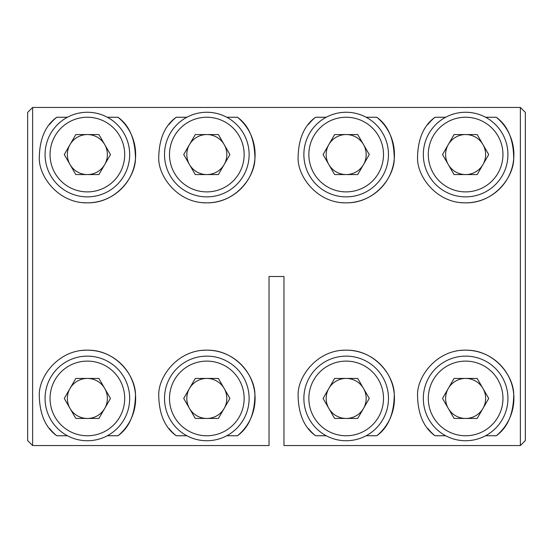 <?xml version="1.0" encoding="UTF-8"?>
<svg xmlns="http://www.w3.org/2000/svg" width="553" height="553" viewBox="0 0 553 553"><rect width="100%" height="100%" fill="white"/><g stroke="black" fill="none" stroke-linecap="round" stroke-linejoin="round"><path stroke-width="0.83" d="M485.569 117.257L496.262 117.257C507.73 125.476 513.55 139.294 513.723 158.704C513.585 177.375 494.057 203.31 465.626 202.84A48.277 48.277 0 0 1 460.642 202.585M427.835 124.522A48.277 48.277 0 0 1 434.99 117.257C423.487 125.572 417.667 139.384 417.529 158.697C417.646 177.368 437.25 203.338 465.626 202.84A48.277 48.277 0 0 0 496.262 117.257M226.765 117.257L237.458 117.257C248.926 125.476 254.746 139.294 254.919 158.704C254.781 177.375 235.253 203.31 206.822 202.84A48.277 48.277 0 0 1 201.838 202.585M169.031 124.522A48.277 48.277 0 0 1 176.186 117.257L186.879 117.257M237.458 117.257A48.277 48.277 0 0 1 206.822 202.84C178.446 203.338 158.842 177.368 158.725 158.697C158.863 139.384 164.683 125.572 176.186 117.257M107.317 117.257L118.01 117.257C129.478 125.476 135.298 139.294 135.471 158.704C135.333 177.375 115.805 203.31 87.374 202.84A48.277 48.277 0 0 1 82.39 202.585M49.583 124.522A48.277 48.277 0 0 1 56.738 117.257L67.431 117.257M118.01 117.257A48.277 48.277 0 0 1 87.374 202.84C58.998 203.338 39.394 177.368 39.277 158.697C39.415 139.384 45.235 125.572 56.738 117.257M366.121 117.257L376.814 117.257C388.282 125.476 394.102 139.294 394.275 158.704C394.137 177.375 374.609 203.31 346.178 202.84A48.277 48.277 0 0 1 341.194 202.585M308.387 124.522A48.277 48.277 0 0 1 315.542 117.257C304.039 125.572 298.219 139.384 298.081 158.697C298.198 177.368 317.802 203.338 346.178 202.84A48.277 48.277 0 0 0 376.814 117.257M341.194 350.415A48.277 48.277 0 0 1 346.178 350.16C374.609 349.69 394.137 375.625 394.275 394.296C394.102 413.706 388.282 427.524 376.814 435.743A48.277 48.277 0 0 0 346.178 350.16C317.802 349.662 298.198 375.632 298.081 394.303C298.219 413.616 304.039 427.428 315.542 435.743L326.235 435.743M460.642 350.415A48.277 48.277 0 0 1 465.626 350.16C494.057 349.69 513.585 375.625 513.723 394.296C513.55 413.706 507.73 427.524 496.262 435.743A48.277 48.277 0 0 0 465.626 350.16C437.25 349.662 417.646 375.632 417.529 394.303C417.667 413.616 423.487 427.428 434.99 435.743L445.683 435.743M107.317 435.743L118.01 435.743A48.277 48.277 0 0 0 87.374 350.16C58.998 349.662 39.394 375.632 39.277 394.303C39.415 413.616 45.235 427.428 56.738 435.743L67.431 435.743M118.01 435.743C129.478 427.524 135.298 413.706 135.471 394.296C135.333 375.625 115.805 349.69 87.374 350.16A48.277 48.277 0 0 0 82.39 350.415M226.765 435.743L237.458 435.743A48.277 48.277 0 0 0 206.822 350.16C178.446 349.662 158.842 375.632 158.725 394.303C158.863 413.616 164.683 427.428 176.186 435.743L186.879 435.743M237.458 435.743C248.926 427.524 254.746 413.706 254.919 394.296C254.781 375.625 235.253 349.69 206.822 350.16A48.277 48.277 0 0 0 201.838 350.415M326.235 117.257L315.542 117.257M496.262 435.743L485.569 435.743M525.35 112.432L520.373 107.448L32.627 107.448L32.627 445.552L269.034 445.552L269.034 276.5L283.966 276.5L283.966 445.552L520.373 445.552L520.373 107.448L525.35 112.432L525.35 440.568L520.373 445.552L525.35 440.568M376.814 435.743L366.121 435.743M445.683 117.257L434.99 117.257M27.65 440.568L32.627 445.552L27.65 440.568L27.65 112.432L32.627 107.448L27.65 112.432M169.031 428.478A48.277 48.277 0 0 0 176.186 435.743M49.583 428.478A48.277 48.277 0 0 0 56.738 435.743M427.835 428.478A48.277 48.277 0 0 0 434.99 435.743M308.387 428.478A48.277 48.277 0 0 0 315.542 435.743M283.966 350.782L283.966 276.5L269.034 276.5L269.034 350.782M189.492 408.439A20.005 20.005 0 0 0 224.152 408.439A20.005 20.005 0 0 0 206.822 378.432A20.005 20.005 0 0 0 189.492 408.439M206.822 356.132A42.305 42.305 0 0 1 249.126 398.437A42.305 42.305 0 0 1 206.822 440.741A42.305 42.305 0 0 1 164.518 398.437A42.305 42.305 0 0 1 206.822 356.132M229.924 398.437L218.373 418.441L195.271 418.441L183.72 398.437L195.271 378.432L218.373 378.432L229.924 398.437M363.508 388.434A20.005 20.005 0 0 0 328.848 388.434A20.005 20.005 0 0 0 346.178 418.441A20.005 20.005 0 0 0 363.508 388.434M346.178 440.741A42.305 42.305 0 0 1 303.874 398.437A42.305 42.305 0 0 1 346.178 356.132A42.305 42.305 0 0 1 388.483 398.437A42.305 42.305 0 0 1 346.178 440.741M323.076 398.437L334.627 378.432L357.729 378.432L369.28 398.437L357.729 418.441L334.627 418.441L323.076 398.437M70.044 408.439A20.005 20.005 0 0 0 104.704 408.439A20.005 20.005 0 0 0 87.374 378.432A20.005 20.005 0 0 0 70.044 408.439M87.374 356.132A42.305 42.305 0 0 1 129.679 398.437A42.305 42.305 0 0 1 87.374 440.741A42.305 42.305 0 0 1 45.07 398.437A42.305 42.305 0 0 1 87.374 356.132M110.476 398.437L98.925 418.441L75.823 418.441L64.272 398.437L75.823 378.432L98.925 378.432L110.476 398.437M482.956 388.434A20.005 20.005 0 0 0 448.296 388.434A20.005 20.005 0 0 0 465.626 418.441A20.005 20.005 0 0 0 482.956 388.434M465.626 440.741A42.305 42.305 0 0 1 423.322 398.437A42.305 42.305 0 0 1 465.626 356.132A42.305 42.305 0 0 1 507.93 398.437A42.305 42.305 0 0 1 465.626 440.741M442.524 398.437L454.075 378.432L477.177 378.432L488.728 398.437L477.177 418.441L454.075 418.441L442.524 398.437M70.044 164.566A20.005 20.005 0 0 0 104.704 164.566A20.005 20.005 0 0 0 87.374 134.559A20.005 20.005 0 0 0 70.044 164.566M87.374 112.259A42.305 42.305 0 0 1 129.679 154.564A42.305 42.305 0 0 1 87.374 196.868A42.305 42.305 0 0 1 45.07 154.564A42.305 42.305 0 0 1 87.374 112.259M110.476 154.564L98.925 174.568L75.823 174.568L64.272 154.564L75.823 134.559L98.925 134.559L110.476 154.564M189.492 164.566A20.005 20.005 0 0 0 224.152 164.566A20.005 20.005 0 0 0 206.822 134.559A20.005 20.005 0 0 0 189.492 164.566M206.822 112.259A42.305 42.305 0 0 1 249.126 154.564A42.305 42.305 0 0 1 206.822 196.868A42.305 42.305 0 0 1 164.518 154.564A42.305 42.305 0 0 1 206.822 112.259M229.924 154.564L218.373 174.568L195.271 174.568L183.72 154.564L195.271 134.559L218.373 134.559L229.924 154.564M363.508 144.561A20.005 20.005 0 0 0 328.848 144.561A20.005 20.005 0 0 0 346.178 174.568A20.005 20.005 0 0 0 363.508 144.561M346.178 196.868A42.305 42.305 0 0 1 303.874 154.564A42.305 42.305 0 0 1 346.178 112.259A42.305 42.305 0 0 1 388.483 154.564A42.305 42.305 0 0 1 346.178 196.868M323.076 154.564L334.627 134.559L357.729 134.559L369.28 154.564L357.729 174.568L334.627 174.568L323.076 154.564M482.956 144.561A20.005 20.005 0 0 0 448.296 144.561A20.005 20.005 0 0 0 465.626 174.568A20.005 20.005 0 0 0 482.956 144.561M465.626 196.868A42.305 42.305 0 0 1 423.322 154.564A42.305 42.305 0 0 1 465.626 112.259A42.305 42.305 0 0 1 507.93 154.564A42.305 42.305 0 0 1 465.626 196.868M442.524 154.564L454.075 134.559L477.177 134.559L488.728 154.564L477.177 174.568L454.075 174.568L442.524 154.564M206.822 435.764A37.328 37.328 0 0 0 244.149 398.437A37.328 37.328 0 0 0 206.822 361.109A37.328 37.328 0 0 0 169.494 398.437A37.328 37.328 0 0 0 206.822 435.764M346.178 361.109A37.328 37.328 0 0 0 308.851 398.437A37.328 37.328 0 0 0 346.178 435.764A37.328 37.328 0 0 0 383.505 398.437A37.328 37.328 0 0 0 346.178 361.109M87.374 435.764A37.328 37.328 0 0 0 124.702 398.437A37.328 37.328 0 0 0 87.374 361.109A37.328 37.328 0 0 0 50.047 398.437A37.328 37.328 0 0 0 87.374 435.764M465.626 361.109A37.328 37.328 0 0 0 428.299 398.437A37.328 37.328 0 0 0 465.626 435.764A37.328 37.328 0 0 0 502.954 398.437A37.328 37.328 0 0 0 465.626 361.109M87.374 191.891A37.328 37.328 0 0 0 124.702 154.564A37.328 37.328 0 0 0 87.374 117.236A37.328 37.328 0 0 0 50.047 154.564A37.328 37.328 0 0 0 87.374 191.891M206.822 191.891A37.328 37.328 0 0 0 244.149 154.564A37.328 37.328 0 0 0 206.822 117.236A37.328 37.328 0 0 0 169.494 154.564A37.328 37.328 0 0 0 206.822 191.891M346.178 117.236A37.328 37.328 0 0 0 308.851 154.564A37.328 37.328 0 0 0 346.178 191.891A37.328 37.328 0 0 0 383.505 154.564A37.328 37.328 0 0 0 346.178 117.236M465.626 117.236A37.328 37.328 0 0 0 428.299 154.564A37.328 37.328 0 0 0 465.626 191.891A37.328 37.328 0 0 0 502.954 154.564A37.328 37.328 0 0 0 465.626 117.236"/></g></svg>
